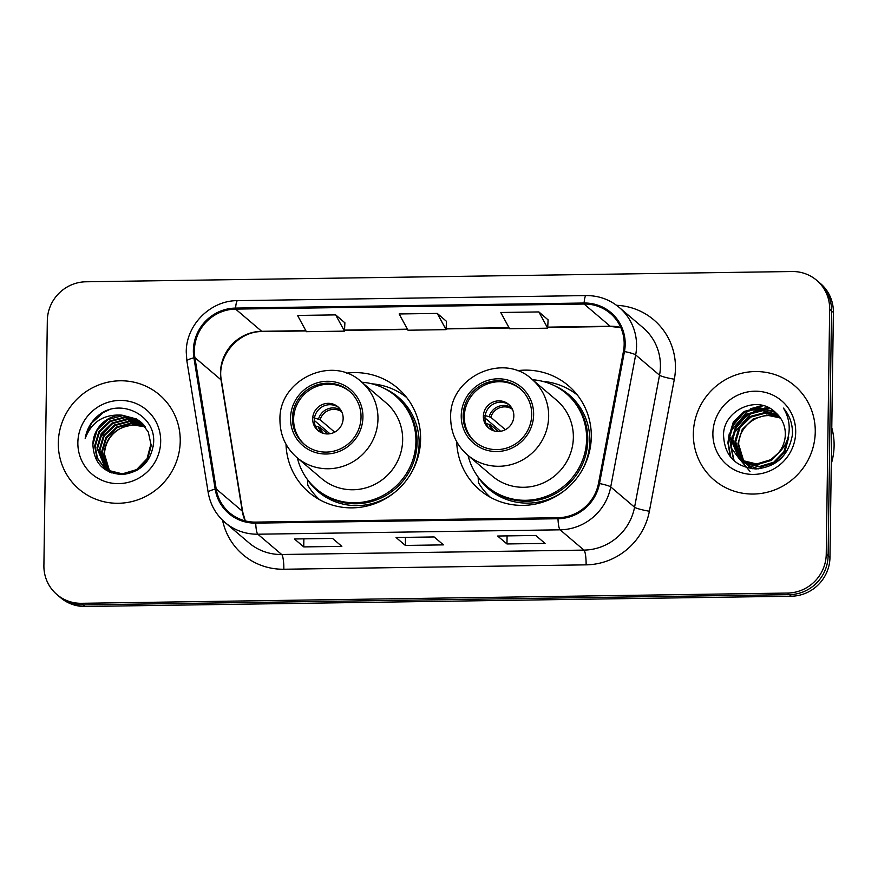 <?xml version="1.0" encoding="UTF-8"?>
<svg xmlns="http://www.w3.org/2000/svg" width="878" height="878" viewBox="0 0 878 878"><rect width="100%" height="100%" fill="white"/><g stroke="black" fill="none" stroke-linecap="round" stroke-linejoin="round"><path stroke-width="1.32" d="M456.703 441.755A68.44 66.498 -49.6 0 0 479.651 489.891A68.44 66.498 -49.6 0 0 551.373 498.737A68.44 66.498 -49.6 0 0 591.3 436.783A68.44 66.498 -49.6 0 0 568.34 385.629A68.44 66.498 -49.6 0 0 517.142 370.703M487.597 494.599A68.44 66.498 -49.6 0 0 489.178 496.619M286.009 444.235A68.44 66.498 -49.6 0 0 308.957 492.371A68.44 66.498 -49.6 0 0 380.679 501.217A68.44 66.498 -49.6 0 0 420.606 439.263A68.44 66.498 -49.6 0 0 397.646 388.109A68.44 66.498 -49.6 0 0 346.448 373.183M316.903 497.08A68.44 66.498 -49.6 0 0 318.484 499.099M405.812 396.439A68.44 66.498 -49.6 0 0 403.573 395.199M576.506 393.959A68.44 66.498 -49.6 0 0 574.256 392.718M56.905 594.538L60.626 597.709A38.742 37.633 -49.6 0 0 85.199 606.478L791.33 596.217A38.742 37.633 -49.6 0 0 829.973 557.387L833.387 312.414A38.742 37.633 -49.6 0 0 820.392 283.462L818.526 281.871A38.742 37.633 -49.6 0 1 831.532 310.834A38.742 37.633 -49.6 0 0 818.526 281.871L816.661 280.291A38.742 37.633 -49.6 0 0 792.099 271.522L85.956 281.783A38.742 37.633 -49.6 0 0 47.324 320.613L43.9 565.586A38.742 37.633 -49.6 0 0 56.905 594.538A38.742 37.633 -49.6 0 0 81.467 603.307L787.61 593.056A38.742 37.633 -49.6 0 0 826.242 554.216L829.666 309.243A38.742 37.633 -49.6 0 0 816.661 280.291M58.76 596.129A38.742 37.633 -49.6 0 0 83.333 604.898L789.476 594.636A38.742 37.633 -49.6 0 0 828.108 555.807L831.532 310.834L828.108 555.807A38.742 37.633 -49.6 0 1 789.476 594.636L83.333 604.898A38.742 37.633 -49.6 0 1 58.76 596.129M58.31 442.918A61.987 60.22 -49.6 0 0 79.108 489.244A61.987 60.22 -49.6 0 0 144.069 497.255A61.987 60.22 -49.6 0 0 180.231 441.14A61.987 60.22 -49.6 0 0 159.434 394.815A61.987 60.22 -49.6 0 0 94.484 386.803A61.987 60.22 -49.6 0 0 58.31 442.918A61.987 60.22 -49.6 0 0 79.108 489.244A61.987 60.22 -49.6 0 0 144.069 497.255A61.987 60.22 -49.6 0 0 180.231 441.14A61.987 60.22 -49.6 0 0 159.434 394.815A61.987 60.22 -49.6 0 0 94.484 386.803A61.987 60.22 -49.6 0 0 58.31 442.918M693.335 433.688A61.987 60.22 -49.6 0 0 714.132 480.014A61.987 60.22 -49.6 0 0 779.082 488.025A61.987 60.22 -49.6 0 0 815.256 431.921A61.987 60.22 -49.6 0 0 794.458 385.585A61.987 60.22 -49.6 0 0 729.497 377.573A61.987 60.22 -49.6 0 0 693.335 433.688A61.987 60.22 -49.6 0 0 714.132 480.014A61.987 60.22 -49.6 0 0 779.082 488.025A61.987 60.22 -49.6 0 0 815.256 431.921A61.987 60.22 -49.6 0 0 794.458 385.585A61.987 60.22 -49.6 0 0 729.497 377.573A61.987 60.22 -49.6 0 0 693.335 433.688M194.389 350.52A41.321 40.147 130.4 0 1 235.6 309.1L584.1 304.04A41.321 40.147 130.4 0 1 610.309 313.391A41.321 40.147 130.4 0 1 623.457 351.376L598.5 483.394A41.321 40.147 130.4 0 1 558.013 517.713L255.728 522.103A41.321 40.147 130.4 0 1 229.531 512.752A41.321 40.147 130.4 0 1 216.186 488.947L194.905 357.609A41.321 40.147 130.4 0 1 194.389 350.52M193.369 350.541A42.353 41.156 -49.6 0 0 193.906 357.796L215.176 489.134A42.353 41.156 -49.6 0 0 255.717 523.123L557.991 518.733A42.353 41.156 -49.6 0 0 599.498 483.548L624.456 351.54A42.353 41.156 -49.6 0 0 584.111 303.02L235.611 308.079A42.353 41.156 -49.6 0 0 193.369 350.541M548.091 319.866L538.872 311.931L500.767 312.491L509.591 328.734L547.696 328.185L548.091 319.779M344.878 322.819L335.659 314.884L297.565 315.443L306.389 331.686L344.483 331.138L344.889 322.731M446.485 321.337L437.266 313.413L399.161 313.962L407.985 330.216L446.09 329.656L446.485 321.26M332.542 538.423L341.86 546.357L303.755 546.906L294.437 538.982L332.542 538.423M535.745 535.47L545.062 543.405L506.968 543.954L497.639 536.03L535.745 535.47M434.138 536.952L443.456 544.876L405.362 545.436L396.044 537.501L434.138 536.952M405.362 545.436L405.471 537.49M506.968 543.954L507.078 536.019M303.755 546.906L303.865 538.971M437.266 313.413L446.09 329.656M335.659 314.884L344.483 331.138M538.872 311.931L547.696 328.185M109.234 470.882L103.955 453.838C106.095 436.454 115.995 426.873 133.654 425.073A29.194 28.359 -49.6 0 0 104.537 454.332L109.585 471.058M107.862 470.125L101.628 451.852L105.865 437.54L116.719 427.004L130.822 423.097L145.002 426.467M108.203 470.323L102.21 452.357L106.447 438.045L117.301 427.498L131.195 423.602L145.243 426.774M109.563 472.068L108.773 471.42M106.556 469.302L99.302 449.876L103.538 435.565L114.392 425.018L128.989 421.111L144.025 425.248M106.875 469.51L99.883 450.37L104.12 436.059L114.974 425.512L129.571 421.605L144.277 425.545M153.222 446.068L153.222 446.693M111.583 472.869L106.436 469.434M105.305 468.413L96.964 447.89L101.211 433.578L112.066 423.031L126.662 419.124L141.16 422.955L142.993 424.096M110.617 472.507L107.017 469.928M105.612 468.643L97.546 448.384L101.793 434.072L112.647 423.536L127.244 419.629L143.257 424.381M122.009 415.162A29.194 28.359 -49.6 0 0 92.892 444.422C93.825 463.233 103.659 473.275 122.382 474.559C140.798 472.166 151.203 461.619 153.595 442.907C156.032 415.14 120.429 397.624 98.907 415.02C91.356 421.122 86.779 428.925 85.188 438.396C91.718 421.714 103.988 413.977 122.009 415.162L136.496 418.982L140.776 421.989L148.305 432.009L150.895 444.092L147.043 458.733L136.584 469.609L122.36 473.846L108.257 470.356L104.109 467.458L96.909 457.723L94.637 445.914L98.885 431.603L109.728 421.056L124.336 417.149L138.834 420.968L141.918 423.009M151.477 444.586L147.625 459.227L137.166 470.103L122.942 474.339L108.839 470.849L104.691 467.952M104.405 467.7L97.414 458.042L95.219 446.408L99.466 432.097L110.31 421.55L124.917 417.643L139.415 421.462L142.192 423.284M92.892 444.422L97.129 430.11L107.983 419.563L122.591 415.656L137.078 419.486L141.062 422.241M77.857 442.633A42.111 40.904 -49.6 0 0 118.695 483.624A42.111 40.904 -49.6 0 0 160.685 441.425A42.111 40.904 -49.6 0 0 119.858 400.423A42.111 40.904 -49.6 0 0 77.857 442.633M133.654 425.073L145.298 426.851M85.188 438.396L91.389 423.372L103.319 412.517L108.927 409.905M99.785 438.012L111.605 424.151M292.451 418.147A34.868 33.88 -49.6 0 0 304.15 444.202A34.868 33.88 -49.6 0 0 340.686 448.713A34.868 33.88 -49.6 0 0 361.034 417.149A34.868 33.88 -49.6 0 0 349.334 391.094A34.868 33.88 -49.6 0 0 312.798 386.583A34.868 33.88 -49.6 0 0 292.451 418.147M349.905 391.599A34.868 33.88 -49.6 0 0 313.611 387.747A34.868 33.88 -49.6 0 0 293.614 419.135A34.868 33.88 -49.6 0 0 304.743 444.696M297.39 457.954A61.076 59.342 -49.6 0 0 316.289 488.947L317.452 489.935A61.076 59.342 -49.6 0 0 381.458 497.826A61.076 59.342 -49.6 0 0 417.094 442.534A61.076 59.342 -49.6 0 0 396.604 396.889L395.44 395.89A61.076 59.342 -49.6 0 0 361.813 382.215M316.289 488.947A61.076 59.342 -49.6 0 0 380.295 496.838A61.076 59.342 -49.6 0 0 415.931 441.546A61.076 59.342 -49.6 0 0 395.44 395.89M402.662 439.922A49.717 48.301 -49.6 0 0 385.98 402.772L361.286 381.765A49.717 48.301 130.4 0 1 377.968 418.916A49.717 48.301 130.4 0 1 348.961 463.924A49.717 48.301 130.4 0 1 296.863 457.504L321.557 478.51A49.717 48.301 -49.6 0 0 373.655 484.93A49.717 48.301 -49.6 0 0 402.662 439.922M312.667 418.861A15.497 15.058 -49.6 0 0 334.101 432.448A15.497 15.058 -49.6 0 0 337.942 406.832A15.497 15.058 -49.6 0 0 312.667 418.861M338.732 407.557A15.497 15.058 -49.6 0 0 318.703 431.109M319.713 499.791A67.145 65.235 130.4 0 1 307.794 485.216L307.421 479.607A61.921 60.154 -49.6 0 0 394.815 492.273M371.855 383.807A67.145 65.235 130.4 0 1 406.701 397.547M329.93 433.754L314.291 420.452M313.852 417.84L320.108 419.761L334.683 432.163M327.681 433.951L319.998 427.421L315.301 425.918M831.279 463.76A64.566 62.733 -49.6 0 0 834.1 445.75A64.566 62.733 -49.6 0 0 831.784 427.816M752.841 468.808L748.056 465.823M743.304 460.928L737.937 443.73L742.228 429.463L753.126 418.96L766.615 415.118L780.399 417.95M743.754 461.159L738.672 444.356C738.705 426.049 758.965 410.783 777.129 417.006A29.194 28.359 -49.6 0 1 780.663 418.323M758.625 468.841L748.484 465.559L743.271 461.707M742.931 461.367L741.91 460.313M741.592 459.94L734.974 441.206L739.265 426.938L750.174 416.446L764.738 412.583L779.225 416.359M742.009 460.204L735.709 441.843L740.011 427.575L750.909 417.072L765.21 413.209L779.532 416.743M787.939 437.826L783.835 451.852L773.748 462.212L759.58 466.492L745.532 463.046L740.319 459.183M739.967 458.854L732.022 438.693L736.313 424.425L747.211 413.922L761.874 410.059L777.963 414.877M788.696 437.233L784.899 451.918L774.484 462.838L760.326 467.118L746.267 463.672L741.405 460.16M741.767 460.478L740.703 459.479M740.363 459.128L732.757 439.318L737.048 425.051L747.957 414.559L762.609 410.695L778.292 415.239M778.358 452.993A29.194 28.359 -49.6 0 0 785.327 434.369A29.194 28.359 -49.6 0 0 775.735 412.715C758.142 394.222 723.768 409.796 723.527 434.676C724.361 455.583 735.149 467.008 755.892 468.951C776.371 467.019 788.532 455.715 792.373 435.038L792.461 432.876C792.483 423.416 789.465 415.162 783.406 408.094C788.257 415.974 790.057 424.491 788.828 433.633C787.61 441.414 784.12 447.868 778.358 452.993L770.785 459.688L756.627 463.979L742.568 460.533L738.442 457.647L731.286 447.956L729.058 436.179L733.35 421.912L744.259 411.409L758.91 407.546L773.463 411.409L776.602 413.505M782.068 449.174L771.532 460.324L757.363 464.605L743.315 461.159L738.442 457.647M738.815 457.954L729.794 436.805L734.096 422.537L744.994 412.034L759.646 408.171L774.198 412.045L776.953 413.845M750.01 471.409L738.255 457.482M712.881 433.403A42.111 40.904 -49.6 0 0 753.708 474.405A42.111 40.904 -49.6 0 0 795.698 432.195A42.111 40.904 -49.6 0 0 754.871 391.204A42.111 40.904 -49.6 0 0 712.881 433.403M730.836 457.482L728.279 443.072L729.047 436.421M730.507 431.296L748.385 410.388M753.412 408.061L763.498 405.713M784.361 409.697L784.987 410.015M734.162 460.884L731.253 447.868M731.22 446.496L732.011 438.945M733.459 433.82L751.348 412.912M756.375 410.575L764.134 408.522M765.605 408.314L769.347 408.061M785.162 411.189L786.15 411.628M730.353 456.9L727.906 442.753L729.223 433.875M731.923 426.818L744.061 412.583M750.822 408.665L762.532 405.449M784.263 409.521L784.844 409.828M733.778 460.544L730.858 446.913M730.869 445.344L732.175 436.388M734.886 429.331L747.024 415.107M753.774 411.189L762.872 408.347M764.54 408.083L768.744 407.754M785.064 410.992L786.008 411.431M463.145 415.667A34.868 33.88 -49.6 0 0 474.844 441.722A34.868 33.88 -49.6 0 0 511.38 446.233A34.868 33.88 -49.6 0 0 531.728 414.668A34.868 33.88 -49.6 0 0 520.028 388.614A34.868 33.88 -49.6 0 0 483.493 384.103A34.868 33.88 -49.6 0 0 463.145 415.667M520.599 389.119A34.868 33.88 -49.6 0 0 484.305 385.266A34.868 33.88 -49.6 0 0 464.308 416.655A34.868 33.88 -49.6 0 0 475.437 442.216M468.084 455.473A61.076 59.342 -49.6 0 0 486.983 486.467L488.146 487.455A61.076 59.342 -49.6 0 0 552.152 495.346A61.076 59.342 -49.6 0 0 587.788 440.054A61.076 59.342 -49.6 0 0 567.298 394.409L566.134 393.41A61.076 59.342 -49.6 0 0 532.507 379.735M486.983 486.467A61.076 59.342 -49.6 0 0 550.989 494.358A61.076 59.342 -49.6 0 0 586.625 439.066A61.076 59.342 -49.6 0 0 566.134 393.41M573.356 437.442A49.717 48.301 -49.6 0 0 556.674 400.291L531.98 379.285A49.717 48.301 130.4 0 1 548.662 416.435A49.717 48.301 130.4 0 1 519.655 461.444A49.717 48.301 130.4 0 1 467.546 455.024L492.24 476.03A49.717 48.301 -49.6 0 0 544.349 482.45A49.717 48.301 -49.6 0 0 573.356 437.442M483.361 416.381A15.497 15.058 -49.6 0 0 504.795 429.968A15.497 15.058 -49.6 0 0 508.636 404.352A15.497 15.058 -49.6 0 0 483.361 416.381M509.427 405.076A15.497 15.058 -49.6 0 0 489.397 428.629M490.407 497.31A67.145 65.235 130.4 0 1 478.488 482.735L478.115 477.127A61.921 60.154 -49.6 0 0 565.498 489.792M542.549 381.326A67.145 65.235 130.4 0 1 577.384 395.067M500.625 431.274L484.985 417.983M484.546 415.36L490.802 417.28L505.377 429.682M498.375 431.471L490.692 424.941L485.995 423.437M85.199 606.478L81.467 603.307M833.387 312.414L829.666 309.243M829.973 557.387L826.242 554.216M791.33 596.217L787.61 593.056M235.6 309.1L261.688 331.302A41.321 40.147 -49.6 0 0 220.477 372.722A41.321 40.147 -49.6 0 0 221.004 379.801L242.273 511.139A41.321 40.147 -49.6 0 0 245.138 520.841M616.554 305.303A64.566 62.733 130.4 0 1 675.456 368.123A64.566 62.733 130.4 0 1 674.337 379.219L649.38 511.226A64.566 62.733 130.4 0 1 586.109 564.85L283.835 569.24A64.566 62.733 130.4 0 1 222.551 520.215M624.456 351.54A12.918 1.547 10.7 0 1 635.672 354.91L659.532 375.202A51.659 50.189 -49.6 0 0 660.421 366.324A51.659 50.189 -49.6 0 0 643.091 327.724L619.231 307.432A51.659 50.189 130.4 0 1 635.672 354.91L610.726 486.917A51.659 50.189 130.4 0 1 560.098 529.818L257.825 534.208A12.918 2.327 -90.8 0 1 255.717 523.123M584.111 303.02A12.918 2.327 -90.8 0 1 586.109 295.579L237.62 300.649C210.479 300.353 185.949 324.992 186.257 352.21L186.904 361.088A12.918 2.36 -9.2 0 1 193.906 357.796M557.991 518.733A12.918 2.327 89.2 0 0 560.098 529.818L583.958 550.111A51.659 50.189 -49.6 0 0 634.575 507.21L659.532 375.202A12.918 1.547 -169.3 0 0 674.337 379.219M599.498 483.548A12.918 1.547 10.7 0 1 610.726 486.917L634.575 507.21A12.918 1.547 -169.3 0 0 649.38 511.226M186.904 361.088L208.174 492.426A12.918 2.36 -9.2 0 1 215.176 489.134M283.835 569.24A12.918 2.327 -90.8 0 0 281.684 554.501L257.825 534.208A51.659 50.189 130.4 0 1 225.075 522.52L248.924 542.813A51.659 50.189 -49.6 0 0 281.684 554.501L583.958 550.111A12.918 2.327 -90.8 0 1 586.109 564.85M237.62 300.649A12.918 2.327 89.2 0 0 235.611 308.079M620.79 327.494A41.321 40.147 -49.6 0 0 610.188 326.232L547.74 327.143M584.1 304.04L610.188 326.232A23.245 4.192 -90.8 0 0 610.847 326.506L547.729 327.428M509.031 327.703L446.145 328.613M407.425 329.184L344.538 330.095M305.829 330.655L261.688 331.302A23.245 4.192 -90.8 0 0 262.346 331.577C238.201 330.907 216.515 356.764 221.377 380.394A23.245 4.236 170.8 0 0 221.004 379.801L194.905 357.609M216.186 488.947L242.273 511.139A23.245 4.236 170.8 0 1 242.646 511.731L245.291 520.874M362.932 417.127A36.799 35.757 -49.6 0 0 327.253 381.282A36.799 35.757 -49.6 0 0 290.541 418.18A36.799 35.757 -49.6 0 0 326.232 454.014A36.799 35.757 -49.6 0 0 362.932 417.127M411.31 472.869A61.921 60.154 -49.6 0 0 419.113 443.686A61.921 60.154 -49.6 0 0 383.565 388.087M318.516 419.091A14.981 14.564 130.4 0 1 340.818 410.125M320.108 419.761A14.202 13.796 130.4 0 1 341.751 411.837M321.578 432.744A14.981 14.564 130.4 0 1 318.407 426.752M323.411 433.392A14.202 13.796 130.4 0 1 319.998 427.421M533.626 414.646A36.799 35.757 -49.6 0 0 497.947 378.802A36.799 35.757 -49.6 0 0 461.235 415.7A36.799 35.757 -49.6 0 0 496.926 451.533A36.799 35.757 -49.6 0 0 533.626 414.646M582.004 470.388A61.921 60.154 -49.6 0 0 589.807 441.206A61.921 60.154 -49.6 0 0 554.259 385.618M489.211 416.622A14.981 14.564 130.4 0 1 511.501 407.644M490.802 417.28A14.202 13.796 130.4 0 1 512.445 409.357M492.273 430.264A14.981 14.564 130.4 0 1 489.101 424.272M494.105 430.911A14.202 13.796 130.4 0 1 490.692 424.941M208.174 492.426C210.259 504.51 215.889 514.541 225.075 522.52M619.231 307.432C609.683 299.486 598.642 295.535 586.109 295.579M221.377 380.394L242.646 511.731M509.185 327.988L446.123 328.899M407.579 329.459L344.527 330.38M305.983 330.94L262.346 331.577M620.856 327.648L610.847 326.506M361.286 381.765C332.279 354.361 278.447 379.735 279.961 419.98C280.049 435.082 285.679 447.593 296.863 457.504M745.104 463.31L744.357 462.673M531.98 379.285C502.973 351.88 449.141 377.255 450.655 417.5C450.743 432.602 456.373 445.113 467.546 455.024"/></g></svg>
